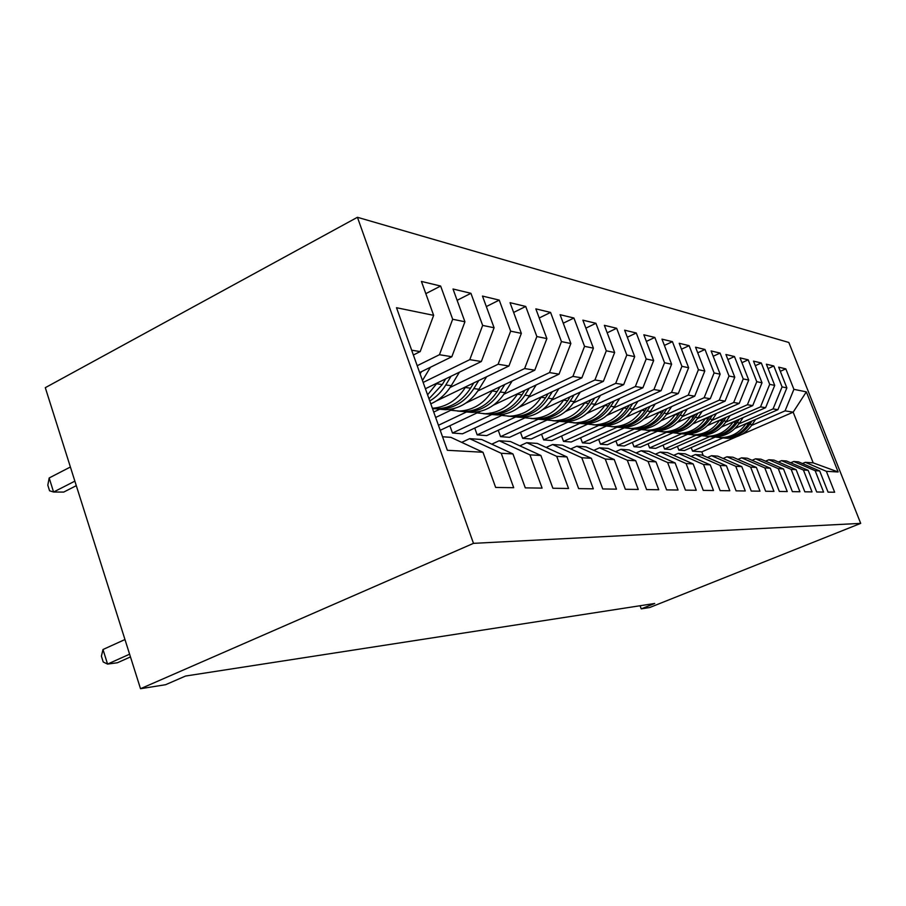 <?xml version="1.0" encoding="UTF-8"?>
<svg xmlns="http://www.w3.org/2000/svg" width="906" height="906" viewBox="0 0 906 906"><rect width="100%" height="100%" fill="white"/><g stroke="black" fill="none" stroke-linecap="round" stroke-linejoin="round"><path stroke-width="1.36" d="M640.066 605.752L641.233 608.866L654.732 603.475L185.56 676.035L165.594 684.71L140.521 688.707L45.3 387.677L357.428 217.293L788.832 342.468L860.7 523.374L473.487 543.351L357.428 217.293M741.051 434.812L793.158 412.173L806.34 391.879L793.905 389.331L785.808 368.867L778.673 367.156L786.872 387.881L782.071 386.896L773.826 365.99L766.374 364.201L774.721 385.39L769.704 384.359L761.3 362.989L753.509 361.12L762.014 382.785L756.77 381.698L748.197 359.841L740.043 357.881L748.718 380.044L743.214 378.923L734.472 356.545L725.921 354.495L734.777 377.19L729.013 376.001L720.089 353.091L711.119 350.939L720.145 374.178L714.098 372.944L704.993 349.467L695.559 347.213L704.789 371.03L698.413 369.716L689.126 345.662L679.206 343.283L688.628 367.711L681.924 366.33L672.422 341.653L661.98 339.15L671.606 364.212L664.54 362.762L654.834 337.44L643.826 334.79L653.656 360.531L646.193 359.002L636.272 332.989L624.642 330.192L634.698 356.636L626.816 355.016L616.669 328.278L604.359 325.322L614.642 352.513L606.295 350.803L595.922 323.295L582.875 320.169L593.407 348.153L584.551 346.341L573.917 318.017L560.078 314.699L570.859 343.521L561.448 341.596L550.565 312.411L535.842 308.878L546.884 338.606L536.862 336.545L525.718 306.455L510.033 302.683L521.346 333.363L510.656 331.166L499.229 300.101L482.479 296.081L494.087 327.757L482.66 325.413L470.927 293.306L453.011 289.003L464.925 321.777L452.672 319.252L440.644 286.036L421.415 281.426L433.646 315.345L420.203 351.585L411.664 350.203M806.34 391.879L838.141 471.969L826.363 471.324L805.343 462.32L802.422 463.544M433.646 315.345L396.511 307.723L447.36 450.293L482.989 452.264L495.661 487.451L513.702 487.7L501.222 453.283L512.955 453.929L525.287 487.87L542.082 488.108L529.942 454.869L540.882 455.48L552.887 488.255L568.549 488.481L556.726 456.364L566.952 456.93L578.651 488.617L593.305 488.832L581.788 457.745L591.358 458.277L602.75 488.957L616.488 489.161L605.265 459.048L614.245 459.546L625.355 489.285L638.266 489.466L627.303 460.271L635.752 460.746L646.601 489.58L658.741 489.75L648.05 461.426L656.012 461.867L666.601 489.863L678.039 490.021L667.609 462.513L675.117 462.932L685.457 490.123L696.261 490.282L686.068 463.532L693.158 463.929L703.271 490.384L713.498 490.52L703.52 464.506L710.247 464.88L720.123 490.622L729.806 490.758L720.055 465.424L726.431 465.775L736.091 490.848L745.276 490.973L735.74 466.296L741.788 466.624L751.244 491.052L759.975 491.177L750.632 467.122L756.385 467.439L765.649 491.256L773.951 491.38L764.8 467.904L770.281 468.209L779.341 491.448L787.246 491.562L778.288 468.651L783.509 468.946L792.388 491.641L799.93 491.743L791.153 469.365L796.125 469.648L804.834 491.811L812.025 491.913L803.418 470.044L808.175 470.316L816.714 491.981L823.588 492.083L815.151 470.701L819.692 470.95L828.061 492.139L834.641 492.23L826.363 471.324M417.202 365.718L439.455 354.71L451.834 356.726L419.637 372.57M452.672 319.252L439.455 354.71M464.925 321.777L451.834 356.726M442.536 436.76L450.871 437.338L482.989 452.264M423.159 382.423L469.784 359.648L481.346 361.517L425.412 388.731M482.66 325.413L469.784 359.648M494.087 327.757L481.346 361.517M501.222 453.283L469.636 438.663L461.686 442.366M469.636 438.663L481.698 439.512L512.955 453.929M450.112 387.451L498.119 364.246L508.934 366.001L436.194 401.03M510.656 331.166L498.119 364.246M521.346 333.363L508.934 366.001M529.942 454.869L499.183 440.746L491.788 444.166M499.183 440.746L510.452 441.539L540.882 455.48M433.736 412.071L439.784 409.172M477.892 390.928L524.631 368.549L534.778 370.203L466.001 403M435.661 417.473L455.106 408.198M536.862 336.545L524.631 368.549M546.884 338.606L534.778 370.203M556.726 456.364L526.771 442.694L519.863 445.854M526.771 442.694L537.303 443.43L566.952 456.93M438.447 425.276L466.613 411.924M503.963 394.201L549.512 372.593L559.047 374.144L493.464 405.141M440.237 430.305L480.384 411.324M561.448 341.596L549.512 372.593M570.859 343.521L559.047 374.144M581.788 457.745L552.592 444.506L546.125 447.451M552.592 444.506L562.456 445.208L591.358 458.277M504.427 414.155L462.536 433.793L452.479 433.034L491.867 414.506M528.492 397.281L572.909 376.398L581.867 377.847L519.07 407.292M584.551 346.341L572.909 376.398M593.407 348.153L581.867 377.847M605.265 459.048L576.794 446.216L570.735 448.946M576.794 446.216L586.057 446.873L614.245 459.546M527.247 416.76L486.692 435.616L477.19 434.891L515.695 416.941M551.595 400.18L594.925 379.976L603.385 381.347L543.056 409.399M606.295 350.803L594.925 379.976M614.642 352.513L603.385 381.347M627.303 460.271L599.534 447.813L593.838 450.373M599.534 447.813L608.254 448.436L635.752 460.746M548.889 419.172L509.546 437.338L500.554 436.658L538.198 419.229M573.407 402.932L615.706 383.351L623.69 384.642L565.593 411.46M626.816 355.016L615.706 383.351M634.698 356.636L623.69 384.642M648.05 461.426L620.938 449.331L615.57 451.709M620.938 449.331L629.16 449.908L656.012 461.867M569.432 421.437L531.188 438.968L522.671 438.334L559.5 421.403M594.03 405.526L635.344 386.534L642.898 387.768L586.85 413.453M646.193 359.002L635.344 386.534M653.656 360.531L642.898 387.768M667.609 462.513L641.131 450.746L636.069 452.977M641.131 450.746L648.877 451.29L675.117 462.932M588.957 423.555L551.72 440.52L543.634 439.908L579.681 423.453M613.555 407.983L653.928 389.557L661.086 390.713L606.918 415.39M664.54 362.762L653.928 389.557M671.606 364.212L661.086 390.713M686.068 463.532L660.191 452.094L655.412 454.189M660.191 452.094L667.529 452.604L693.158 463.929M607.53 425.56L571.21 441.992L563.532 441.415L598.832 425.401M632.071 410.316L671.539 392.411L678.322 393.521L625.91 417.247M681.924 366.33L671.539 392.411M688.628 367.711L678.322 393.521M703.52 464.506L678.232 453.362L673.713 455.333M678.232 453.362L685.174 453.849L710.247 464.88M625.208 427.451L589.761 443.396L582.456 442.841L617.043 427.247L622.422 427.621C634.053 427.088 643.373 421.698 650.395 411.437L647.122 411.007L650.18 406.25M649.659 412.536L688.254 395.129L694.709 396.182L643.906 419.036M698.413 369.716L688.254 395.129M704.789 371.03L694.709 396.182M720.055 465.424L695.321 454.563L691.04 456.431M695.321 454.563L701.912 455.027L726.431 465.775M642.048 429.24L607.416 444.733L600.463 444.2L634.359 429.002M666.374 414.654L704.143 397.711L710.281 398.708L660.995 420.758M714.098 372.944L704.143 397.711M720.145 374.178L710.281 398.708M735.74 466.296L711.538 455.707L707.473 457.462M711.538 455.707L717.79 456.148L741.788 466.624M658.107 430.928L624.257 446.001L617.62 445.503L650.848 430.678M682.286 416.658L719.262 400.169L725.106 401.12L677.246 422.411M729.013 376.001L719.262 400.169M734.777 377.19L725.106 401.12M750.632 467.122L726.94 456.794L723.079 458.459M726.94 456.794L732.897 457.213L756.385 467.439M673.452 432.547L640.316 447.213L633.985 446.737L666.578 432.275M697.45 418.572L733.667 402.502L739.239 403.408L692.716 424.008M743.214 378.923L733.667 402.502M748.718 380.044L739.239 403.408M764.8 467.904L741.606 457.824L737.926 459.399M741.606 457.824L747.269 458.221L770.281 468.209M688.107 434.076L655.672 448.368L649.613 447.915L681.595 433.793M711.923 420.407L747.405 404.744L752.727 405.605L707.473 425.548M756.77 381.698L747.405 404.744M762.014 382.785L752.727 405.605M778.288 468.651L755.559 458.81L752.059 460.305M755.559 458.81L760.961 459.195L783.509 468.946M702.127 435.537L670.349 449.478L664.562 449.048L695.955 435.242M725.74 422.151L760.53 406.873L765.604 407.7L721.538 427.02M769.704 384.359L760.53 406.873M774.721 385.39L765.604 407.7M791.153 469.365L768.877 459.75L765.536 461.165M768.877 459.75L774.03 460.112L796.125 469.648M715.559 436.941L684.404 450.542L678.854 450.123L709.681 436.635M738.956 423.827L773.067 408.912L777.926 409.693L734.993 428.447M782.071 386.896L773.067 408.912M786.872 387.881L777.926 409.693M803.418 470.044L781.584 460.644L778.39 461.992M781.584 460.644L786.499 460.995L808.175 470.316M703.249 455.616L701.81 451.856L692.558 451.154L722.829 437.972M751.606 425.435L785.072 410.86L793.158 412.173L813.18 462.864L805.343 462.32M701.81 451.856L736.521 436.771M793.905 389.331L785.072 410.86M815.151 470.701L793.724 461.494L790.678 462.785M793.724 461.494L798.435 461.834L819.692 470.95M641.233 608.866L649.704 607.518L860.7 523.374M140.521 688.707L473.487 543.351M413.374 354.993L420.203 351.585M691.187 447.575L692.558 451.154M677.428 446.375L678.854 450.123M663.067 445.118L664.562 449.048M648.05 443.793L649.613 447.915M632.354 442.4L633.985 446.737M615.899 440.928L617.62 445.503M598.662 439.387L600.463 444.2M580.565 437.768L582.456 442.841M561.55 436.046L563.532 441.415M541.539 434.223L543.634 439.908M520.463 432.298L522.671 438.334M498.232 430.248L500.554 436.658M474.733 428.074L477.19 434.891M449.874 425.752L452.479 433.034M838.141 471.969L813.18 462.864M785.808 368.867L780.326 371.313M773.826 365.99L768.095 368.561M761.3 362.989L755.298 365.684M748.197 359.841L741.923 362.683M734.472 356.545L727.892 359.546M720.089 353.091L713.181 356.262M704.993 349.467L697.733 352.819M689.126 345.662L681.493 349.206M672.422 341.653L664.381 345.413M654.834 337.44L646.352 341.426M636.272 332.989L627.314 337.225M616.669 328.278L607.19 332.808M595.922 323.295L585.876 328.142M573.917 318.017L563.26 323.204M550.565 312.411L539.217 317.983M525.718 306.455L513.634 312.445M499.229 300.101L486.318 306.568M470.927 293.306L457.122 300.316M440.644 286.036L425.82 293.646M746.046 423.623L745.932 423.793C739.749 432.592 731.527 437.202 721.267 437.632L715.242 437.077M755.581 419.455L752.184 424.597C746.057 433.306 737.903 437.87 727.733 438.289L723.294 437.994M749.692 422.026L748.322 424.099C742.161 432.864 733.962 437.451 723.735 437.881L719.262 437.587M720.055 437.621L725.287 438.04C735.502 437.609 743.679 433.034 749.828 424.291L751.98 421.03M733.147 421.936L733.022 422.117C726.725 431.12 718.345 435.831 707.892 436.284L701.754 435.707M743.113 417.564L739.545 422.966C733.305 431.856 725.015 436.522 714.653 436.964L710.1 436.658M736.963 420.259L735.525 422.445C729.251 431.403 720.893 436.103 710.474 436.545L705.899 436.239M706.714 436.273L712.105 436.703C722.501 436.262 730.825 431.584 737.088 422.649L739.353 419.218M719.67 420.169L719.534 420.373C713.113 429.58 704.574 434.404 693.928 434.869L687.654 434.28M730.089 415.582L726.352 421.256C719.998 430.35 711.538 435.129 700.984 435.582L696.318 435.265M723.656 418.413L722.139 420.712C715.751 429.874 707.246 434.687 696.623 435.14L691.924 434.823M692.784 434.857L698.322 435.31C708.911 434.857 717.393 430.067 723.781 420.928L726.148 417.315M705.559 418.323L705.412 418.549C698.866 427.972 690.168 432.909 679.319 433.385L672.909 432.785M716.465 413.498L712.558 419.478C706.068 428.776 697.461 433.668 686.703 434.133L681.912 433.815M709.738 416.477L708.141 418.9C701.629 428.278 692.954 433.204 682.139 433.668L677.314 433.351M678.209 433.374L683.917 433.849C694.709 433.385 703.35 428.47 709.862 419.127L712.354 415.322M690.791 416.386L690.621 416.635C683.951 426.284 675.083 431.347 664.019 431.834L657.473 431.222M702.218 411.301L698.107 417.609C691.493 427.134 682.716 432.139 671.754 432.615L666.827 432.287M695.162 414.45L693.486 417.009C686.839 426.601 678.005 431.652 666.975 432.128L662.014 431.8M662.954 431.834L668.832 432.321C679.84 431.834 688.651 426.817 695.287 417.236L697.903 413.227M675.298 414.359L675.117 414.631C668.311 424.518 659.262 429.704 647.983 430.203L641.289 429.58M687.28 408.991L682.965 415.65C676.227 425.412 667.269 430.531 656.091 431.03L651.029 430.69M679.885 412.309L678.118 415.016C671.335 424.857 662.331 430.022 651.086 430.52L645.978 430.18M646.963 430.203L653.033 430.724C664.245 430.225 673.237 425.073 680.01 415.265L682.762 411.018M659.036 412.23L658.843 412.524C651.89 422.66 642.66 427.983 631.154 428.504L624.302 427.859M671.618 406.567L667.076 413.589C660.202 423.6 651.063 428.855 639.67 429.365L634.46 429.014M663.849 410.056L661.992 412.932C655.072 423.011 645.876 428.312 634.415 428.832L629.16 428.47M630.191 428.504L636.454 429.036C647.892 428.527 657.065 423.238 663.973 413.193L666.873 408.697M641.935 409.988L641.731 410.316C634.63 420.701 625.219 426.171 613.464 426.715L606.454 426.047M655.174 403.997L650.395 411.437M647.009 407.689L645.049 410.746C637.983 421.086 628.594 426.522 616.895 427.054L611.482 426.681M612.581 426.715L619.047 427.281C630.723 426.737 640.078 421.324 647.122 411.007M623.951 407.621L623.724 407.983C616.476 418.651 606.861 424.268 594.868 424.823L587.688 424.144M637.892 401.279L632.841 409.161C625.672 419.693 616.159 425.231 604.291 425.786L598.764 425.39M629.285 405.197L627.212 408.436C619.998 419.048 610.418 424.642 598.481 425.197L592.898 424.801M594.042 424.835L600.735 425.424C612.649 424.869 622.207 419.297 629.41 408.719L632.637 403.668M587.371 413.215L586.794 413.498M604.993 405.141L604.744 405.526C597.348 416.488 587.518 422.264 575.276 422.842L567.915 422.139M619.693 398.402L614.359 406.771C607.043 417.587 597.314 423.272 585.197 423.849L579.5 423.442M610.621 402.558L608.436 406.001C601.063 416.907 591.278 422.649 579.081 423.227L573.328 422.819M574.529 422.842L581.459 423.464C593.623 422.898 603.385 417.168 610.735 406.307L614.155 400.939M567.315 410.667L565.48 411.55M584.993 402.502L584.721 402.944C577.156 414.212 567.111 420.146 554.608 420.746L547.054 420.022M600.508 395.344L594.868 404.246C587.382 415.367 577.45 421.222 565.084 421.811L559.195 421.392M590.938 399.761L588.617 403.442C581.074 414.654 571.074 420.554 558.617 421.154L552.683 420.724M553.951 420.758L561.131 421.403C573.555 420.814 583.532 414.925 591.052 403.759L594.664 398.04M546.069 408.006L542.977 409.467M563.86 399.727L563.555 400.203C555.82 411.8 545.559 417.904 532.773 418.538L525.027 417.791M580.27 392.094L574.291 401.585C566.635 413.023 556.488 419.036 543.838 419.659L537.756 419.218M570.146 396.805L567.677 400.735C559.965 412.264 549.749 418.346 537.009 418.968L530.871 418.515M532.218 418.538L539.67 419.229C552.366 418.617 562.558 412.558 570.248 401.064L574.076 394.971M523.543 405.186L519.432 407.111M541.482 396.783L541.154 397.304C533.238 409.24 522.739 415.537 509.67 416.194L501.72 415.424M558.866 388.64L552.524 398.776C544.687 410.543 534.314 416.737 521.38 417.383L515.095 416.919M548.141 393.657L545.514 397.87C537.632 409.739 527.179 416.001 514.155 416.647L507.802 416.182M509.229 416.205L516.975 416.93C529.953 416.284 540.384 410.056 548.243 398.221L552.309 391.709M499.648 402.219L494.903 404.461M517.756 393.657L517.405 394.235C509.297 406.534 498.56 413.034 485.186 413.714L477.02 412.91M536.193 384.937L529.455 395.786C521.448 407.915 510.825 414.302 497.609 414.971L491.097 414.484M524.823 390.316L522.026 394.823C513.962 407.066 503.26 413.521 489.953 414.201L483.362 413.702M484.88 413.714L492.932 414.495C506.205 413.827 516.873 407.394 524.925 395.209L529.251 388.221M474.257 399.07L468.855 401.641M492.57 390.327L492.173 390.962C483.872 403.668 472.875 410.373 459.195 411.075L450.792 410.259M512.162 380.984L504.982 392.626C496.782 405.118 485.91 411.72 472.388 412.411L465.639 411.913M500.078 386.749L497.088 391.607C488.821 404.223 477.881 410.882 464.257 411.596L457.428 411.075M459.036 411.086L467.417 411.913C481.007 411.211 491.924 404.574 500.157 392.004L504.778 384.506M447.224 395.718L441.165 398.629M465.752 386.794L465.322 387.496C457.032 400.316 446.046 407.236 432.366 408.255M486.624 376.749L478.957 389.263C470.565 402.162 459.433 408.968 445.593 409.705L438.583 409.161M473.747 382.944L470.554 388.176C462.094 401.199 450.882 408.085 436.941 408.821L432.513 408.651M432.445 408.47L440.305 409.161C454.212 408.436 465.39 401.573 473.827 388.595L478.764 380.531M437.168 383.012L427.587 394.835M459.433 372.185L451.245 385.673C446.012 394.121 439.195 400.169 430.792 403.816M445.707 378.855L442.287 384.518L429.002 398.799M429.761 400.95C436.239 397.145 441.573 391.811 445.775 384.971L451.052 376.262M430.441 367.258L422.468 380.497M420.124 373.906L421.471 371.664M124.971 639.534L102.99 649.511L107.565 664.087L129.603 654.189M102.99 649.511L101.404 656.182L103.216 661.992L107.565 664.087L117.44 662.75L130.464 656.918M70.396 467.009L49.173 477.96L53.579 492.026L63.714 492.083L76.297 485.673M74.87 481.143L53.579 492.026L49.57 490.78L47.814 485.174L49.173 477.96M748.322 424.099L745.932 423.793M752.184 424.597L749.828 424.291M735.525 422.445L733.022 422.117M739.545 422.966L737.088 422.649M722.139 420.712L719.534 420.373M726.352 421.256L723.781 420.928M708.141 418.9L705.412 418.549M712.558 419.478L709.862 419.127M693.486 417.009L690.621 416.635M698.107 417.609L695.287 417.236M678.118 415.016L675.117 414.631M682.965 415.65L680.01 415.265M661.992 412.932L658.843 412.524M667.076 413.589L663.973 413.193M645.049 410.746L641.731 410.316M627.212 408.436L623.724 407.983M632.841 409.161L629.41 408.719M608.436 406.001L604.744 405.526M614.359 406.771L610.735 406.307M588.617 403.442L584.721 402.944M594.868 404.246L591.052 403.759M567.677 400.735L563.555 400.203M574.291 401.585L570.248 401.064M545.514 397.87L541.154 397.304M552.524 398.776L548.243 398.221M522.026 394.823L517.405 394.235M529.455 395.786L524.925 395.209M497.088 391.607L492.173 390.962M504.982 392.626L500.157 392.004M470.554 388.176L465.322 387.496M478.957 389.263L473.827 388.595M442.287 384.518L436.692 383.793M451.245 385.673L445.775 384.971M721.267 437.632L723.735 437.881M725.287 438.04L727.733 438.289M707.892 436.284L710.474 436.545M712.105 436.703L714.653 436.964M693.928 434.869L696.623 435.14M698.322 435.31L700.984 435.582M679.319 433.385L682.139 433.668M683.917 433.849L686.703 434.133M664.019 431.834L666.975 432.128M668.832 432.321L671.754 432.615M647.983 430.203L651.086 430.52M653.033 430.724L656.091 431.03M631.154 428.504L634.415 428.832M636.454 429.036L639.67 429.365M613.464 426.715L616.895 427.054M619.047 427.281L622.422 427.621M594.868 424.823L598.481 425.197M600.735 425.424L604.291 425.786M575.276 422.842L579.081 423.227M581.459 423.464L585.197 423.849M554.608 420.746L558.617 421.154M561.131 421.403L565.084 421.811M532.773 418.538L537.009 418.968M539.67 419.229L543.838 419.659M509.67 416.194L514.155 416.647M516.975 416.93L521.38 417.383M485.186 413.714L489.953 414.201M492.932 414.495L497.609 414.971M459.195 411.075L464.257 411.596M467.417 411.913L472.388 412.411M432.411 408.368L436.941 408.821M440.305 409.161L445.593 409.705"/></g></svg>
